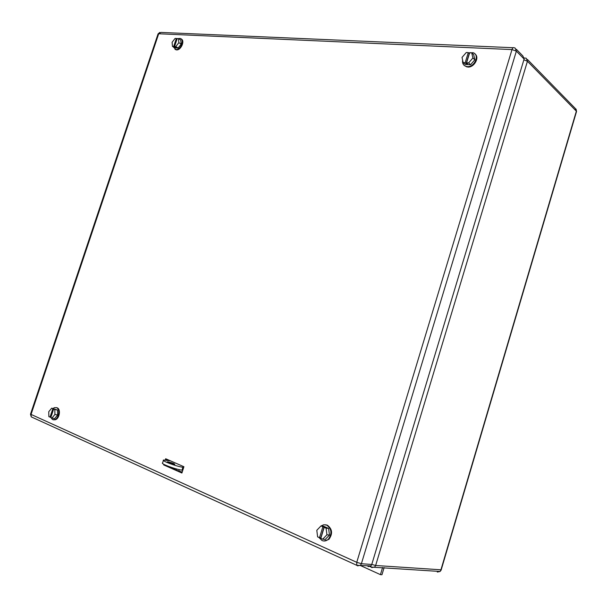 <?xml version="1.0" encoding="UTF-8"?>
<svg xmlns="http://www.w3.org/2000/svg" width="607" height="607" viewBox="0 0 607 607"><rect width="100%" height="100%" fill="white"/><g stroke="black" fill="none" stroke-linecap="round" stroke-linejoin="round"><path stroke-width="0.91" d="M360.755 565.216L360.634 565.625L380.437 574.639L382.585 567.484M380.437 574.639L381.97 574.723L384.117 567.591M173.678 462.246L183.223 466.426M170.43 460.827L163.533 460.023C160.999 460.66 175.727 466.206 182.912 467.299L181.979 470.197L182.768 470.326M183.693 467.428L182.912 467.299M168.367 461.904L167.32 461.851C167.835 462.587 169.99 463.399 173.777 464.287L174.808 464.332C174.292 463.604 172.145 462.792 168.367 461.904M163.404 460.425L162.608 462.891C160.058 463.558 174.786 469.128 181.979 470.197M321.08 525.928L323.85 524.736L326.741 525.131C331.741 528.963 332.241 533.697 328.25 539.335C326.3 541.027 324.229 541.421 322.029 540.526L318.918 537.506M325.549 524.767L327.37 525.207C332.37 529.038 332.871 533.765 328.88 539.395L324.024 540.996M319.874 527.104L320.693 526.246M320.928 537.969L317.628 536.929L316.801 530.306L321.004 525.92L323.539 526.223L328.607 528.439L329.472 535.071L325.238 539.456L322.689 539.198L326.938 534.79L329.472 535.071M326.938 534.79L326.08 528.143L328.607 528.439M321.004 525.92L326.08 528.143M324.199 527.316L320.815 538.356L322.689 539.198M319.494 537.764L322.878 526.739M320.777 537.901L324.146 526.891M53.082 408.435L54.357 407.669L56.527 407.676C60.275 408.974 58.955 418.246 54.805 419.596L52.551 419.596L50.677 417.312M56.33 407.601L57.195 407.821C60.95 409.11 59.623 418.382 55.48 419.725L53.477 419.824M50.882 417.35L48.871 416.675L48.75 411.728L51.709 408.154L57.506 410.059L57.642 415.006L54.668 418.58L51.959 418.056L54.941 414.467L57.642 415.006M54.941 414.467L54.812 409.513L57.506 410.059M51.709 408.154L54.812 409.513M53.659 409.012L50.813 417.548L51.959 418.056M50.009 417.184L52.855 408.655M468.65 52.946L472.982 52.695C480.016 54.509 474.666 67.423 467.231 66.595L466.123 66.421C463.376 65.488 462.208 63.386 462.617 60.123M475.031 53.993C479.894 57.445 474.097 67.779 467.716 67.043L464.37 65.564M463.171 62.62L465.174 62.733L468.285 52.604L466.275 52.506L462.026 57.422L463.171 62.62L465.144 64.418L470.562 64.729L474.841 59.805L473.665 54.6L471.715 52.763L472.891 57.984L474.841 59.805M472.891 57.984L468.596 62.923L470.562 64.729M465.174 62.733L466.161 63.636L467.572 63.712L466.586 62.809L469.697 52.672L471.715 52.763M468.285 52.604L469.431 53.522M466.586 62.809L468.596 62.923M466.161 63.636L469.264 53.515M178.337 38.567L179.991 38.423C184.923 39.007 180.84 50.115 175.901 49.531L173.352 46.959M181.182 38.992C185.279 40.54 181 50.464 176.478 49.895L174.968 49.311M172.449 46.382L173.693 46.451L176.356 38.469L175.104 38.408L172.092 42.308L172.449 46.382L174.748 47.839L178.124 48.036L181.152 44.136L180.78 40.054L178.488 38.575L178.853 42.665L181.152 44.136M178.853 42.665L175.818 46.572L178.124 48.036M173.693 46.451L175.719 47.232L174.566 46.504L177.236 38.514L178.488 38.575M176.356 38.469L177.092 38.947M174.566 46.504L175.818 46.572M174.846 47.187L174.983 46.769M166.31 460.007L167.949 459.734M165.263 459.977L165.665 458.74L183.921 466.73L181.903 473.02L163.678 464.916L163.867 464.332M181.986 472.77L164.77 464.795M166.28 460.114L166.591 459.142M164.679 465.083L163.678 464.916M516.36 49.296L522.9 55.981L524.114 59.016L371.757 564.472L361.393 563.713L356.749 562.317L356.779 565.314L357.584 565.853L360.558 565.2L361.393 563.713L516.367 51.132L511.997 49.584L356.749 562.317L30.502 414.164L158.017 34.015L158.7 33.757L31.003 414.543L31.268 416.88L31.769 417.108M367.986 566.574L370.93 565.929L371.757 564.472M182.221 472.018L178.815 471.115L179.285 469.659M176.402 468.93L176.091 469.901L178.815 471.115M524.251 57.953L526.231 58.242L527.437 61.261L375.634 565.496L371.772 564.411M527.422 59.456L575.186 108.35L576.438 111.825M440.932 569.791L375.634 565.496L374.815 566.946L371.871 567.583L371.112 567.082L440.075 571.475L440.826 570.163L576.354 111.18L527.437 61.261L523.871 59.82M438.497 571.369L437.306 572.052L440.075 571.475L441.114 570.155L576.544 111.46L576.058 109.04M370.831 566.028L371.112 567.082L368.138 565.732M167.494 460.045L166.364 459.856M524.114 59.016L516.367 51.132L515.153 48.067L514.182 47.771C513.317 47.3 512.589 47.907 511.997 49.584L158.7 33.757L161.022 32.421L513.181 47.725M328.25 539.335L328.88 539.395M54.805 419.596L55.48 419.725M466.123 66.421L466.608 66.869M175.613 49.501L176.189 49.865M167.426 460.091L166.348 459.901M30.487 414.217L31.268 416.88L356.779 565.314L370.93 565.929M159.853 32.383L158.055 33.893"/></g></svg>
